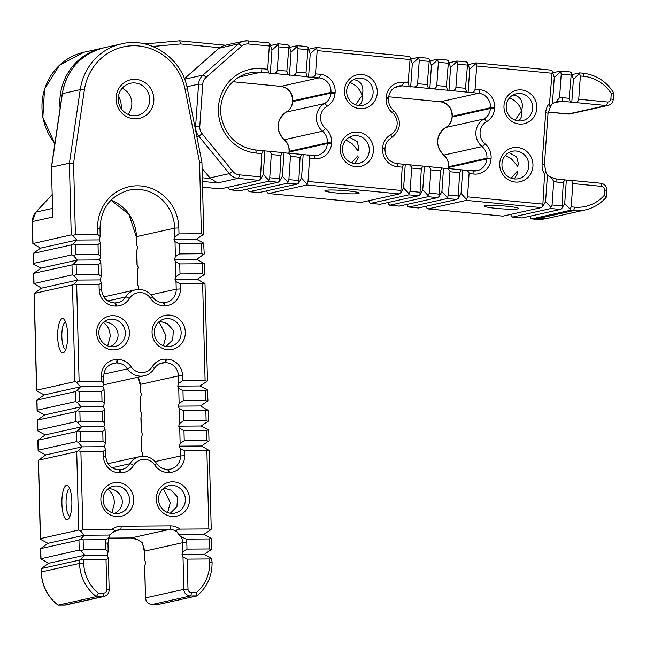 <?xml version="1.0" encoding="UTF-8"?>
<svg xmlns="http://www.w3.org/2000/svg" width="646" height="646" viewBox="0 0 646 646"><rect width="100%" height="100%" fill="white"/><g stroke="black" fill="none" stroke-linecap="round" stroke-linejoin="round"><path stroke-width="0.97" d="M522.081 217.96L560.445 209.457L561.899 208.4L564.725 203.49L570.063 209.191L570.014 210.378L531.787 218.897L530.471 218.009L529.914 216.265M502.943 216.119L541.3 207.616L542.753 206.559L545.579 201.649L550.925 207.342L550.868 208.537L512.641 217.056L511.325 216.168L510.776 214.415M542.753 206.559L544.594 174.186L545.822 171.44L547.412 175.486L551.313 177.384L553.719 181.413L552.072 205L550.925 207.342M545.579 201.649L547.412 175.486M239.747 190.748L278.103 182.245L279.565 181.187L280.937 155.452L282.455 152.553L288.697 153.32L290.482 155.678L288.883 179.628L287.68 183.165L249.453 191.684L248.137 190.796L247.58 189.044M258.893 192.589L297.249 184.086L298.702 183.028L300.075 157.301L301.601 154.394L307.512 155.04L308.925 155.977L309.62 157.527L308.021 181.469L306.818 185.006L268.591 193.525L267.274 192.637L266.717 190.885M268.324 85.167L273.993 85.708M429.961 60.91L437.738 59.182L437.576 59.941L431.439 65.585L429.412 59.157L428.193 58.261L418.656 57.357M380.114 204.281L418.479 195.77L419.932 194.712L422.759 189.811L428.104 195.504L428.048 196.699L389.821 205.21L388.504 204.322L387.947 202.578M360.977 202.432L399.333 193.929L400.786 192.871L403.613 187.962L408.958 193.655L408.91 194.85L370.683 203.369L369.359 202.481L368.809 200.728M449.107 62.751L456.883 61.031L457.546 64.14L455.915 87.388C455.575 89.406 454.372 90.505 452.321 90.698L447.533 90.238L446.346 86.467L448.55 60.999L447.331 60.11L437.794 59.206M448.962 90.682L450.585 67.434L448.55 60.999M496.548 208.424A17.159 1.518 -176 0 0 518.593 208.367A17.159 1.518 -176 0 0 506.512 206.203A17.159 1.518 -176 0 0 484.484 205.985A17.159 1.518 -176 0 0 496.548 208.424M399.26 206.122L437.617 197.619L439.07 196.562L441.896 191.652L443.527 168.404L448.203 168.695L449.987 171.061L448.389 195.003L447.185 198.54L408.966 207.059L407.642 206.171L407.093 204.419M468.245 64.6L476.021 62.872L476.683 65.989L475.06 89.237C474.713 91.248 473.518 92.354 471.459 92.539L466.678 92.079L465.483 88.316L467.696 62.848L466.477 61.951L456.94 61.047M353.491 79.636L353.814 79.66C359.959 80.677 362.987 84.569 362.907 91.336L362.035 95.56L362.099 100.833L361.057 103.287L358.885 105.548M360.864 78.093A13.816 13.195 -102.6 0 1 373.089 91.013A13.816 13.195 -102.6 0 1 362.907 105.306A13.816 13.195 -102.6 0 1 358.942 105.548A13.816 13.195 -102.6 0 1 346.724 92.628A13.816 13.195 -102.6 0 1 356.899 78.336A13.816 13.195 -102.6 0 1 360.864 78.093M389.554 96.852L395.223 97.393M202.085 168.315L209.934 177.949A13.372 12.767 77.4 0 0 210.483 178.571L202.327 177.787M400.786 192.871L402.167 167.144L403.685 164.237L409.919 165.005L411.712 167.371L410.105 191.313L408.958 193.655M419.932 194.712L421.305 168.986L422.831 166.087L428.056 166.587L429.921 167.419L430.882 169.559L429.251 193.162L428.104 195.504M439.07 196.562L440.443 170.835L441.969 167.928L443.527 168.404M418.398 207.972L456.762 199.461L458.216 198.403L459.589 172.676L461.107 169.777L467.349 170.544L469.133 172.902L467.534 196.852L466.331 200.389L428.104 208.9L426.788 208.02L426.231 206.268M298.702 183.028L301.529 178.118L303.152 154.87M308.731 49.217L316.516 47.497L317.17 50.606L315.547 73.862C315.2 75.873 314.004 76.971 311.953 77.165L308.586 77.149L310.217 53.901L308.182 47.473L306.963 46.577L297.426 45.672M458.216 198.403L461.042 193.501L462.665 170.245M220.609 188.898L258.965 180.395L260.419 179.338L261.791 153.611L263.318 150.704L269.229 151.35L270.642 152.286L271.336 153.837L269.737 177.779L268.534 181.316L230.307 189.835L228.991 188.947L228.442 187.195M410.824 59.061L418.6 57.341L419.262 60.449L417.631 83.697C417.292 85.716 416.089 86.814 414.038 87.008L409.257 86.548L408.062 82.777L410.267 57.308L409.047 56.42L316.564 47.521M437.576 59.941L438.4 62.299L436.777 85.547C436.43 87.557 435.234 88.663 433.183 88.849L428.395 88.389L427.208 84.626L429.412 59.157M520.377 93.468A13.816 13.195 -102.6 0 1 532.603 106.388A13.816 13.195 -102.6 0 1 522.42 120.689A13.816 13.195 -102.6 0 1 518.455 120.931A13.816 13.195 -102.6 0 1 506.238 108.003A13.816 13.195 -102.6 0 1 516.412 93.71A13.816 13.195 -102.6 0 1 520.377 93.468M519.198 124.032A17.159 16.384 77.4 0 0 536.769 108.56A17.159 16.384 77.4 0 0 521.58 89.931A17.159 16.384 77.4 0 0 504.009 105.403A17.159 16.384 77.4 0 0 519.198 124.032M408.7 98.693L414.361 99.242M427.838 100.542L433.498 101.083M508.911 152.577L516.671 156.865L518.423 163.793L517.672 166.264L511.503 158.964L505.422 155.379M516.348 151.043A14.042 13.405 -102.6 0 1 528.767 164.165A14.042 13.405 -102.6 0 1 518.431 178.692A14.042 13.405 -102.6 0 1 514.402 178.942A14.042 13.405 -102.6 0 1 501.982 165.812A14.042 13.405 -102.6 0 1 512.318 151.285A14.042 13.405 -102.6 0 1 516.348 151.043M511.156 178.199L517.333 171.19L517.777 173.039L514.394 178.942M260.419 179.338L263.245 174.428L268.591 180.129M225.438 45.22L179.725 40.811L180.638 43.952L219.632 47.707L224.049 45.527L243.873 41.118A13.372 12.767 77.4 0 0 238.414 43.904L202.965 75.114A13.372 12.767 77.4 0 0 198.572 84.15L202.731 84.238A10.029 9.577 -102.6 0 1 206.026 77.463L241.475 46.254A10.029 9.577 -102.6 0 1 248.444 43.985L269.317 45.995L269.899 43.783L268.679 42.886L247.878 40.9M219.632 47.707A13.372 12.767 77.4 0 0 219.01 48.224L184.401 78.699M270.456 45.527L278.232 43.807L278.886 46.916L277.263 70.172C276.916 72.182 275.721 73.281 273.67 73.474L270.303 73.458L271.934 50.21L269.899 43.783M270.303 73.458L268.881 73.014L267.694 69.243L269.317 45.995M403.613 187.962L405.244 164.714M515.128 120.148L521.548 110.934L521.459 116.732L520.272 119.098L518.399 120.923M233.085 81.541L235.709 82.018M249.186 83.318L254.847 83.867M349.397 137.202L357.165 141.49L358.91 148.418L358.167 150.881L351.997 143.59L345.909 139.996M356.842 135.66A14.042 13.405 -102.6 0 1 369.254 148.79A14.042 13.405 -102.6 0 1 358.918 163.317A14.042 13.405 -102.6 0 1 354.888 163.559A14.042 13.405 -102.6 0 1 342.469 150.429A14.042 13.405 -102.6 0 1 352.813 135.91A14.042 13.405 -102.6 0 1 356.842 135.66M351.642 162.824L357.819 155.815L358.264 157.664L354.88 163.559M278.071 44.566L271.934 50.21M429.816 88.841L431.439 65.585M410.678 86.992L412.301 63.744L410.267 57.308M355.623 166.668A17.377 16.594 77.4 0 0 373.42 150.994A17.377 16.594 77.4 0 0 358.046 132.123A17.377 16.594 77.4 0 0 340.248 147.797A17.377 16.594 77.4 0 0 355.623 166.668M118.484 96.254A20.72 19.784 -102.6 0 1 121.246 108.673M468.1 92.531L469.723 69.275L467.696 62.848M289.594 47.376L297.37 45.656L298.032 48.765L296.409 72.013C296.062 74.024 294.859 75.13 292.808 75.324L288.027 74.863L286.832 71.092L289.045 45.624L287.817 44.736L278.289 43.823M297.208 46.415L291.071 52.06L289.045 45.624M279.565 181.187L282.383 176.277L287.728 181.97M461.042 193.501L466.38 199.194M337.034 193.041A17.159 1.518 -176 0 0 359.079 192.993A17.159 1.518 -176 0 0 346.999 190.82A17.159 1.518 -176 0 0 324.978 190.602A17.159 1.518 -176 0 0 337.034 193.041M515.137 182.043A17.377 16.594 77.4 0 0 532.934 166.369A17.377 16.594 77.4 0 0 517.551 147.498A17.377 16.594 77.4 0 0 499.754 163.172A17.377 16.594 77.4 0 0 515.137 182.043M441.896 191.652L447.242 197.345M282.383 176.277L284.014 153.029M456.722 61.79L450.585 67.434M308.586 77.149L307.165 76.704L305.978 72.933L308.182 47.473M513.005 95.01L513.328 95.035C519.465 96.052 522.493 99.944 522.412 106.711L521.548 110.934C519.78 104.927 515.774 100.558 509.524 97.845M355.615 104.773L362.035 95.56C360.266 89.544 356.261 85.183 350.011 82.47M564.725 203.49L566.348 180.242L570.37 180.323L571.888 181.106L572.841 183.593L571.217 206.841L570.063 209.191M604.123 195.504L606.392 197.095L606.877 190.441L604.511 189.989L604.123 195.504A38.437 36.701 -102.6 0 1 574.407 207.148L571.217 206.841M359.685 108.657A17.159 16.384 77.4 0 0 377.256 93.186A17.159 16.384 77.4 0 0 362.067 74.548A17.159 16.384 77.4 0 0 344.496 90.028A17.159 16.384 77.4 0 0 359.685 108.657M552.79 72.748L560.567 71.028L561.221 74.137L559.573 97.724L555.907 102.036L552.435 103.594L550.828 105.774C549.835 107.268 549.407 106.38 549.56 103.11L552.233 70.995L551.014 70.107L476.078 62.896M202.416 181.445L217.718 182.923L210.483 178.571M475.86 63.631L469.723 69.275M418.438 58.1L412.301 63.744M301.529 178.118L306.874 183.819M289.448 75.307L291.071 52.06M263.245 174.428L264.868 151.18M316.354 48.256L310.217 53.901M422.759 189.811L424.382 166.555M550.828 105.774L548.042 113.211L545.676 112.759L542.099 163.914A16.715 15.956 77.4 0 0 544.594 174.186M561.899 208.4L563.272 182.673L564.79 179.774L566.348 180.242M579.761 72.893L582.821 73.184A3.343 0.953 95.5 0 1 582.91 73.176A3.343 0.953 95.5 0 1 583.556 76.293A38.437 36.701 -102.6 0 1 611.261 93.476L613.563 92.871M575.142 102.536L606.247 105.54A6.686 6.379 77.4 0 0 608.169 105.419C611.189 104.515 612.876 102.52 613.24 99.436L613.7 92.838C606.328 81.331 596.064 74.774 582.91 73.176L579.704 72.869L579.543 73.628L580.366 75.986L578.743 99.234C578.396 101.244 577.201 102.343 575.142 102.536L570.361 102.076L569.166 98.305L571.379 72.845L570.16 71.948L560.623 71.044M571.928 74.589L579.704 72.869M579.543 73.628L573.406 79.272L571.379 72.845M571.783 102.52L573.406 79.272M560.405 71.787L554.268 77.431L552.233 70.995M556.166 101.931A13.372 12.767 -102.6 0 1 557.748 101.47L555.907 102.036M552.435 103.594L554.268 77.431M211.581 558.265L209.619 558.952L209.708 562.286L212.082 562.424L211.581 558.265L204.354 554.405L211.743 549.189L211.072 538.255L203.853 534.395L178.659 534.573L177.036 531.868C175.89 530.213 176.907 529.3 180.081 529.139L208.86 528.937L210.854 529.712L211.234 529.179L209.239 450.577L201.609 445.998L208.997 440.782L208.731 430.559L208.327 429.848L206.365 430.535L183.981 430.696L179.749 428.435L178.716 426.15L179.628 423.429L183.73 420.691L206.114 420.53L208.109 421.313L208.488 420.772L208.23 410.549L200.591 405.979L207.98 400.762L207.309 389.829L205.347 390.515L182.971 390.668L178.74 388.407L177.707 386.122L178.611 383.401L182.713 380.664L205.097 380.502L207.091 381.285L207.471 380.744L205.008 283.796L197.377 279.225L174.993 279.387L175.906 276.666L180.008 273.928L202.392 273.767L204.386 274.55L204.766 274.009L204.507 263.786L196.869 259.216L204.257 253.999L203.587 243.066L201.625 243.752L179.249 243.905L175.018 241.644L173.984 239.359L174.888 236.646L178.99 233.9L201.374 233.747L203.369 234.522L203.748 233.981L201.932 162.219M203.853 534.395L210.854 529.712M137.873 539.846L142.378 542.656L144.276 551.256L144.494 559.694L145.689 562.65L144.656 566.162L145.463 597.954L144.785 565.371M211.072 538.255L209.118 538.942L186.411 539.103L181.211 536.842L178.659 534.573M204.354 554.405L181.978 554.567L182.883 551.846L186.985 549.108L209.369 548.947L211.363 549.73M107.696 345.909L110.24 336.267C109.812 329.686 107.511 325.091 103.336 322.483M104.216 321.765C119.001 322.822 123.313 340.054 110.442 346.644M154.297 332.698A14.042 13.405 -102.6 0 1 164.673 318.906A14.042 13.405 -102.6 0 1 181.155 332.512A14.042 13.405 -102.6 0 1 170.778 346.304A14.042 13.405 -102.6 0 1 154.297 332.698M163.438 345.796L166.087 335.872L159.077 321.716M159.643 321.256L167.169 323.501L173.354 330.316L172.708 339.917L166.07 346.474M100.695 262.187L100.865 262.857L98.539 264.497L76.155 264.658L73.587 264.004L71.989 264.892L33.608 273.363L40.997 268.147L33.778 264.287L33.503 263.406L71.73 254.887L73.369 255.461L75.897 254.645L98.281 254.492L100.695 256.389L99.662 259.902L100.695 262.187M99.662 259.902L77.286 260.063L73.587 264.004M108.439 488.538C123.233 489.595 127.545 506.827 114.665 513.417M103.102 499.867A13.816 13.195 -102.6 0 1 113.316 486.285A13.816 13.195 -102.6 0 1 129.539 499.681A13.816 13.195 -102.6 0 1 119.324 513.263A13.816 13.195 -102.6 0 1 103.102 499.867M196.869 259.216L174.485 259.369L175.397 256.656L179.499 253.918L201.883 253.757L203.878 254.54M127.965 114.342A16.433 15.69 77.4 0 0 131.857 103.182A16.433 15.69 77.4 0 0 122.159 88.268M72.239 274.897L73.878 275.471L77.786 280.073L41.505 288.156L33.875 283.586L72.239 274.897L71.989 264.892M158.528 499.479A14.042 13.405 -102.6 0 1 168.905 485.679A14.042 13.405 -102.6 0 1 185.386 499.285A14.042 13.405 -102.6 0 1 175.009 513.086A14.042 13.405 -102.6 0 1 158.528 499.479M167.669 512.569L170.318 502.645L163.301 488.489M163.874 488.029L171.392 490.274L177.577 497.089L176.939 506.69L170.294 513.247M101.495 381.237L103.909 383.143L102.884 386.655L80.5 386.809L76.801 390.749L75.202 391.646L36.83 400.116L44.211 394.892L36.992 391.032L36.717 390.152L74.944 381.633L76.583 382.206L79.111 381.398L101.495 381.237L101.365 376.238A16.715 15.956 77.4 0 1 116.934 359.442L117.629 359.442A16.715 15.956 77.4 0 1 131.106 366.758A13.372 12.767 77.4 0 0 152.375 366.605A16.715 15.956 77.4 0 1 165.481 359.103L166.175 359.095A16.715 15.956 77.4 0 1 182.584 375.657L178.417 375.899L178.611 383.401M76.583 382.206L80.5 386.809L44.211 394.892M197.377 279.225L204.386 274.55M111.928 512.69L114.463 503.04C114.043 496.459 111.742 491.872 107.567 489.256M80.354 530.641L84.263 535.243L47.974 543.326L40.755 539.458L40.48 538.586L78.707 530.067L80.354 530.641L82.874 529.825L111.653 529.623C114.738 529.744 115.149 530.641 112.889 532.328L109.449 535.058L107.971 543.141L105.597 543.011L105.766 549.681L108.181 551.587L107.155 555.092L108.35 558.047L106.025 559.686L83.641 559.848L81.073 559.194L79.474 560.082L41.247 568.601L48.482 563.336L40.851 558.766L79.216 550.077L80.855 550.65L83.382 549.843L105.766 549.681M38.494 460.202L45.737 454.937L38.51 451.07L38.243 450.189L76.47 441.678L78.109 442.252L80.637 441.436L103.021 441.275L105.435 443.18L104.402 446.693L82.018 446.846L78.328 450.787L76.721 451.683L38.494 460.202L40.48 538.586M208.828 449.866L206.873 450.553L184.49 450.706L180.258 448.445L179.225 446.16L180.129 443.447L184.239 440.701L206.623 440.548L208.618 441.323M69.962 516.283A13.816 4.021 89.6 0 1 66.078 503.379A13.816 4.021 89.6 0 1 69.76 488.691M75.388 234.635L97.772 234.474L100.187 236.379L99.161 239.892L76.777 240.046L73.079 243.986L71.48 244.882L33.253 253.402L40.488 248.137L32.857 243.566L71.222 234.878L72.861 235.451L75.388 234.635L73.579 163.22L84.368 89.988A53.481 51.058 -102.6 0 1 133.601 45.737A53.481 51.058 -102.6 0 1 185.063 89.277L199.566 162.332L201.77 162.154M149.71 99.209A16.433 15.69 -102.6 0 1 137.558 115.359A16.433 15.69 -102.6 0 1 118.266 99.427A16.433 15.69 -102.6 0 1 130.411 83.277A16.433 15.69 -102.6 0 1 149.71 99.209M116.038 99.234A19.776 18.879 77.4 0 0 135.458 118.84A19.776 18.879 77.4 0 0 153.877 98.967A19.776 18.879 77.4 0 0 134.457 79.369A19.776 18.879 77.4 0 0 116.038 99.234M65.731 349.51A13.816 4.021 89.6 0 1 61.846 336.606A13.816 4.021 89.6 0 1 65.537 321.918M57.68 336.849A17.159 4.998 -90.4 0 0 64.293 352.07A17.159 4.998 -90.4 0 0 67.636 334.628A17.159 4.998 -90.4 0 0 64.067 319.382A17.159 4.998 -90.4 0 0 57.68 336.849M102.884 386.655L104.079 389.603L101.753 391.242L79.369 391.403L76.801 390.749M79.619 401.408L102.003 401.255L104.418 403.152L103.384 406.665L81.008 406.827L77.31 410.767L75.703 411.655L37.331 420.126L44.719 414.91L37.492 411.042L37.226 410.17L75.453 401.65L77.092 402.224L79.619 401.408L79.369 391.403M77.601 422.234L80.128 421.426L102.512 421.265L104.927 423.17L103.893 426.675L81.509 426.836L77.819 430.777L76.212 431.665L37.985 440.184L45.228 434.92L38.001 431.06L37.734 430.179L75.962 421.66L77.601 422.234L81.509 426.836L45.228 434.92M103.384 406.665L104.587 409.621L102.254 411.26L79.878 411.413L77.31 410.767M51.414 167.257L52.819 217.024L51.414 167.209M73.878 275.471L76.406 274.663L98.79 274.502L101.204 276.407L100.17 279.92L77.786 280.073L74.096 284.014L72.489 284.91L34.262 293.421L41.505 288.156M99.161 239.892L100.356 242.839L98.031 244.487L75.647 244.64L73.079 243.986M100.17 279.92L101.365 282.867L99.04 284.506L76.664 284.668L74.096 284.014M140.384 391.92L140.19 384.418L140.222 391.25L141.417 394.205L140.384 397.718L140.731 411.268L141.926 414.223L140.893 417.728L141.24 431.278L142.435 434.233L141.401 437.746L141.74 451.296L142.936 454.243L142.273 456.238M207.818 409.839L205.856 410.525L183.472 410.686L179.241 408.417L178.207 406.132L179.12 403.419L183.222 400.673L205.606 400.52L207.6 401.295M156.3 499.285A17.377 16.594 77.4 0 0 173.37 516.509A17.377 16.594 77.4 0 0 189.553 499.043A17.377 16.594 77.4 0 0 172.49 481.819A17.377 16.594 77.4 0 0 156.3 499.285M73.579 163.22L69.405 163.163L51.551 167.136L62.387 93.613A56.824 54.256 -102.6 0 1 103.78 47.828L121.626 43.855A56.824 54.256 77.4 0 0 80.233 89.632L84.368 89.988M98.87 333.094A13.816 13.195 -102.6 0 1 109.085 319.512A13.816 13.195 -102.6 0 1 125.308 332.908A13.816 13.195 -102.6 0 1 115.093 346.49A13.816 13.195 -102.6 0 1 98.87 333.094M136.661 245.157L136.443 236.654L136.5 244.495L137.695 247.442L136.661 250.955L137.009 264.505L138.204 267.46L137.17 270.965L137.517 284.515L138.712 287.47L138.042 289.465M96.642 332.9A17.159 16.384 77.4 0 0 113.494 349.906A17.159 16.384 77.4 0 0 129.475 332.666A17.159 16.384 77.4 0 0 112.622 315.66A17.159 16.384 77.4 0 0 96.642 332.9M203.587 243.066L196.36 239.198L173.984 239.359M196.36 239.198L203.369 234.522M73.369 255.461L77.286 260.063L40.997 268.147M72.861 235.451L76.777 240.046L40.488 248.137M103.893 426.675L105.088 429.63L102.762 431.27L80.379 431.431L77.819 430.777M204.604 283.093L202.642 283.78L180.258 283.933L176.027 281.672L174.993 279.387M152.068 332.504A17.377 16.594 77.4 0 0 169.139 349.736A17.377 16.594 77.4 0 0 185.321 332.27A17.377 16.594 77.4 0 0 168.259 315.046A17.377 16.594 77.4 0 0 152.068 332.504M104.402 446.693L105.597 449.64L103.271 451.288L80.887 451.441L78.328 450.787M100.873 499.673A17.159 16.384 77.4 0 0 117.725 516.679A17.159 16.384 77.4 0 0 133.706 499.439A17.159 16.384 77.4 0 0 116.853 482.433A17.159 16.384 77.4 0 0 100.873 499.673M113.712 531.739A13.372 12.767 -102.6 0 1 117.709 530.059L112.889 532.328M109.449 535.058L84.263 535.243L80.564 539.184L78.965 540.072L40.738 548.591L47.974 543.326M108.964 537.359L105.839 539.676L83.132 539.83L80.564 539.184M80.855 550.65L84.771 555.253L81.073 559.194M107.155 555.092L84.771 555.253L48.482 563.336M106.025 559.686L106.784 589.709A3.343 3.19 -102.6 0 1 103.667 593.068L98.362 593.101L96.391 596.662L58.164 605.181A41.78 39.89 -102.6 0 1 41.328 571.936L41.102 568.553M41.182 572.001C41.837 585.68 47.433 596.726 57.97 605.14L64.56 605.132A3.343 0.977 89.6 0 1 64.495 605.14A3.343 0.977 89.6 0 1 64.438 605.132M209.619 558.952L187.243 559.113L183.012 556.852L181.978 554.567M158.44 604.47L196.796 595.951L196.586 592.406L191.281 592.447A3.343 3.19 -102.6 0 1 188.002 589.136L187.243 559.113M212.082 562.424C212.122 576.135 207.067 587.295 196.909 595.895L190.4 596A3.343 0.977 -90.4 0 0 191.281 592.447M208.327 429.848L201.1 425.989L178.716 426.15M207.309 389.829L200.082 385.961L177.707 386.122M77.092 402.224L81.008 406.827L44.719 414.91M78.109 442.252L82.018 446.846L45.737 454.937M200.082 385.961L207.091 381.285M201.1 425.989L208.109 421.313M204.096 263.075L202.133 263.762L179.749 263.923L175.518 261.662L174.485 259.369M201.609 445.998L179.225 446.16M200.591 405.979L178.207 406.132M61.903 503.622A17.159 4.998 -90.4 0 0 68.524 518.843A17.159 4.998 -90.4 0 0 71.867 501.401A17.159 4.998 -90.4 0 0 68.29 486.155A17.159 4.998 -90.4 0 0 61.903 503.622M522.218 217.977L512.641 217.056M550.868 208.537L560.445 209.457M570.014 210.378L573.204 210.693A41.78 39.89 77.4 0 0 585.195 209.95L546.968 218.469A41.78 39.89 -102.6 0 1 534.977 219.204L531.787 218.897M574.407 207.148A3.343 0.953 -84.5 0 1 573.204 210.693L534.977 219.204A3.343 0.953 95.5 0 1 534.888 219.212A3.343 0.953 95.5 0 1 534.799 219.188M386.163 97.384L388.529 97.837C389.344 91.571 392.582 87.662 398.235 86.088A13.372 12.767 -102.6 0 1 402.078 85.853A3.343 0.953 -84.5 0 0 403.274 82.317A16.715 15.956 -102.6 0 0 386.163 97.384L386.114 98.103A16.715 15.956 -102.6 0 0 392.235 112.598A13.372 12.767 -102.6 0 1 390.693 134.691A16.715 15.956 -102.6 0 0 382.642 147.813L382.585 148.532A16.715 15.956 77.4 0 0 397.379 166.676L402.167 167.144M307.133 154.943L313.698 155.581A3.343 0.953 95.5 0 1 313.786 155.573A3.343 0.953 95.5 0 1 314.432 158.682A16.715 15.956 -102.6 0 0 331.543 143.614L327.385 143.525A13.372 12.767 -102.6 0 1 317.533 155.347A13.372 12.767 -102.6 0 1 313.867 155.597M290.506 156.38L300.075 157.301M301.464 154.402L287.987 153.102M179.62 40.819L144.825 43.952L179.645 40.811M298.452 180.549L288.883 179.628M287.68 183.165L297.249 184.086M380.252 204.289L370.683 203.369M408.91 194.85L418.479 195.77M399.389 206.139L389.821 205.21M428.048 196.699L437.617 197.619M361.106 202.448L268.591 193.525M465.483 88.316L455.915 87.388M452.321 90.698L466.678 92.079M196.828 136.459L198.702 136.04L229.338 173.621A13.372 12.767 77.4 0 0 238.091 178.385A3.343 0.953 -84.5 0 0 239.295 174.848A10.029 9.577 -102.6 0 1 232.73 171.279L202.093 133.69A10.029 9.577 -102.6 0 1 199.784 126.374L202.731 84.238M209.934 177.949L229.338 173.621A3.343 0.46 -39.2 0 0 232.73 171.279M466.638 170.326L473.203 170.956A3.343 0.953 95.5 0 1 473.292 170.948A3.343 0.953 95.5 0 1 473.946 174.057A16.715 15.956 -102.6 0 0 491.057 158.989L486.898 158.9L448.671 167.419L448.72 166.7L486.947 158.181L486.898 158.9A13.372 12.767 -102.6 0 1 477.039 170.722A13.372 12.767 -102.6 0 1 473.373 170.972M403.556 164.237L396.814 163.591M422.694 166.087L409.217 164.787M441.84 167.928L428.363 166.636M460.978 169.777L447.5 168.477M273.856 85.708L280.816 86.378C288.415 87.864 292.339 92.725 292.59 100.962L292.735 100.889A13.372 12.767 77.4 0 0 280.905 86.378A3.343 0.953 95.5 0 1 280.816 86.378A3.343 0.953 95.5 0 1 280.727 86.362M450.02 171.755L459.589 172.676M259.022 192.605L249.453 191.684M263.18 150.712L255.485 149.969M282.326 152.553L268.849 151.253M317.17 50.606L409.685 59.529M438.4 62.299L447.969 63.219M542.099 163.914L544.465 164.359L548.042 113.211M428.451 100.598L414.094 99.218M225.389 45.228L179.798 40.835M268.679 42.886L247.798 40.876A3.343 0.953 95.5 0 0 247.709 40.876A13.372 12.767 77.4 0 0 243.873 41.118L247.798 40.876A3.343 0.953 95.5 0 1 248.444 43.985M219.01 48.224L238.414 43.904A3.343 0.88 48.6 0 1 241.475 46.254M400.536 190.392L308.021 181.469M306.818 185.006L399.333 193.929M448.574 166.773C448.768 162.033 447.129 158.141 443.649 155.08A3.343 0.622 -50.2 0 0 443.818 155.105L482.045 146.585A16.715 15.956 -102.6 0 1 483.975 118.969L445.748 127.488A16.715 15.956 -102.6 0 0 443.818 155.105A13.372 12.767 -102.6 0 1 448.72 166.7L448.671 167.419A13.372 12.767 -102.6 0 1 448.542 168.566M249.8 83.374L235.443 81.994M309.644 158.222L314.432 158.682M186.92 86.742L198.572 84.15L195.625 126.285L199.784 126.374M194.842 126.463L195.625 126.285A13.372 12.767 77.4 0 0 198.702 136.04A3.343 0.46 -39.2 0 0 202.093 133.69M457.966 195.924L448.389 195.003M411.736 168.065L421.305 168.986M419.682 192.233L410.105 191.313M206.026 77.463A3.343 0.88 48.6 0 0 202.965 75.114L184.603 79.208M239.884 190.756L230.307 189.835M271.368 154.531L280.937 155.452M279.306 178.7L269.737 177.779M430.874 169.906L440.443 170.835M438.82 194.083L429.251 193.162M268.534 181.316L278.103 182.245M278.886 46.916L288.463 47.844M305.978 72.933L296.409 72.013M298.032 48.765L307.601 49.685M152.803 46.464L180.638 43.952M409.314 98.757L394.956 97.368M446.346 86.467L436.777 85.547M292.808 75.324L307.165 76.704M267.694 69.243L261.953 68.694A42.45 40.528 77.4 0 0 218.485 106.97A42.45 40.528 77.4 0 0 256.05 153.054L261.791 153.611M260.168 176.859L239.295 174.848M418.535 207.98L408.966 207.059M288.899 153.175L289.061 151.398C289.263 146.658 287.615 142.766 284.135 139.706A3.343 0.622 -50.2 0 0 284.313 139.73L322.54 131.211A16.715 15.956 -102.6 0 1 324.47 103.594A3.343 0.953 60.3 0 1 327.013 106.307A16.715 15.956 -102.6 0 0 335.072 93.186L335.121 92.467A16.715 15.956 77.4 0 0 320.335 74.322L315.547 73.862M289.028 153.183A13.372 12.767 -102.6 0 0 289.158 152.044L327.385 143.525L327.433 142.806L289.206 151.317A13.372 12.767 -102.6 0 0 284.313 139.73A16.715 15.956 -102.6 0 1 286.243 112.113L324.47 103.594A13.372 12.767 -102.6 0 0 330.913 93.097L335.072 93.186M606.731 190.513L606.877 190.433C606.772 186.428 604.777 184.029 600.901 183.254A3.343 0.953 95.5 0 1 601.555 186.363A3.343 3.19 -102.6 0 1 604.511 189.989M570.321 180.315L600.812 183.254A3.343 0.953 95.5 0 1 600.909 183.254L570.022 180.274M572.841 183.593L601.555 186.363M553.719 181.413A16.715 15.956 77.4 0 0 556.892 182.059A3.343 0.953 -84.5 0 0 556.238 178.942A3.343 0.953 -84.5 0 0 556.149 178.95M311.953 77.165L319.132 77.859A3.343 0.953 -84.5 0 0 320.335 74.322M273.726 85.684L280.905 86.378L319.132 77.859A13.372 12.767 -102.6 0 1 330.962 92.37L330.913 93.097L292.686 101.608A13.372 12.767 -102.6 0 1 286.243 112.113A3.343 0.953 60.3 0 0 286.162 112.138C289.941 109.86 292.065 106.372 292.541 101.688L292.735 100.889L330.962 92.37L335.121 92.467M396.644 163.575A3.343 0.953 95.5 0 1 396.733 163.567A3.343 0.953 95.5 0 1 397.379 166.676M382.585 148.532L384.951 148.984L385 148.265L382.642 147.813M471.459 92.539L478.638 93.234A13.372 12.767 -102.6 0 1 490.475 107.753L494.634 107.842A16.715 15.956 77.4 0 0 479.841 89.697L475.06 89.237M433.24 101.059L440.41 101.753A3.343 0.953 95.5 0 1 440.33 101.761C447.928 103.239 451.853 108.1 452.103 116.345L452.248 116.272A13.372 12.767 77.4 0 0 440.41 101.753L478.638 93.234A3.343 0.953 -84.5 0 0 479.841 89.697M433.369 101.091L440.33 101.761A3.343 0.953 95.5 0 1 440.241 101.737M452.2 116.991L490.419 108.471A13.372 12.767 -102.6 0 1 483.975 118.969A3.343 0.953 -119.7 0 1 486.527 121.69A16.715 15.956 -102.6 0 0 494.586 108.56L490.419 108.471L490.475 107.753L452.248 116.272L452.2 116.991A13.372 12.767 -102.6 0 1 445.748 127.488A3.343 0.953 60.3 0 0 445.675 127.52C449.454 125.235 451.578 121.755 452.055 117.063L452.2 116.991M325.471 128.401A16.715 15.956 -102.6 0 1 331.592 142.895L327.433 142.806A13.372 12.767 -102.6 0 0 322.54 131.211A3.343 0.622 -50.2 0 0 325.471 128.401A13.372 12.767 -102.6 0 1 327.013 106.307M331.543 143.614L331.592 142.895M408.062 82.777L403.274 82.317M491.057 158.989L491.105 158.27L486.947 158.181A13.372 12.767 -102.6 0 0 482.045 146.585A3.343 0.622 129.8 0 0 484.985 143.783A13.372 12.767 -102.6 0 1 486.527 121.69M469.157 173.596L473.946 174.057M542.503 204.079L467.534 196.852M549.56 103.11A16.715 15.956 77.4 0 0 545.676 112.759M476.683 65.989L551.652 73.216M494.634 107.842L494.586 108.56M484.985 143.783A16.715 15.956 -102.6 0 1 491.105 158.27M503.072 216.127L428.104 208.9M466.331 200.389L541.3 207.616M54.894 143.557A56.824 54.256 -102.6 0 1 83.988 52.245L102.811 48.054A56.824 54.256 77.4 0 0 101.834 48.264A56.824 54.256 77.4 0 0 60.086 108.286M433.183 88.849L447.533 90.238M414.038 87.008L428.395 88.389M394.706 87.493L402.078 85.853L409.257 86.548M268.938 85.224L254.581 83.835M273.67 73.474L288.027 74.863M239.117 77.052L260.75 72.231L268.881 73.014M255.315 149.953A3.343 0.953 95.5 0 1 255.404 149.945C237.898 147.24 226.665 136.936 221.699 119.034C216.733 98.693 230.146 76.672 249.526 72.917A39.107 37.339 -102.6 0 1 260.75 72.231A3.343 0.953 -84.5 0 0 261.953 68.694M447.185 198.54L456.762 199.461M220.738 188.915L202.561 187.162L220.657 188.923M286.832 71.092L277.263 70.172M263.318 150.704L255.404 149.945A3.343 0.953 95.5 0 1 256.05 153.054M457.546 64.14L467.115 65.06M427.208 84.626L417.631 83.697M419.262 60.449L428.831 61.37M217.718 182.923L238.091 178.385L258.965 180.395M564.661 179.774L556.327 178.966M556.892 182.059L563.272 182.673M561.64 205.921L552.072 205M611.261 93.476L610.874 98.983A3.343 3.19 -102.6 0 1 607.45 102.003L578.743 99.234M613.24 99.436L610.874 98.983M580.366 75.986L583.556 76.293M608.169 105.419L569.942 113.938A6.686 6.379 -102.6 0 1 568.02 114.051L606.247 105.54A3.343 0.953 -84.5 0 0 607.45 102.003M548.155 112.138L568.02 114.051A3.343 0.953 95.5 0 1 567.931 114.059A3.343 0.953 95.5 0 1 567.85 114.035M569.166 98.305L562.787 97.691A16.715 15.956 77.4 0 0 559.573 97.724M557.748 101.47A13.372 12.767 -102.6 0 1 561.584 101.228A3.343 0.953 -84.5 0 0 562.787 97.691M553.501 103.029L561.584 101.228L570.361 102.076M561.221 74.137L570.798 75.057M445.603 127.577A3.343 0.953 60.3 0 1 445.675 127.52C435.638 135.83 434.96 145.019 443.649 155.08M286.097 112.194A3.343 0.953 60.3 0 1 286.162 112.138C276.125 120.455 275.446 129.644 284.135 139.706M388.529 97.837L388.48 98.555L386.114 98.103M393.236 110.224A3.343 0.622 129.8 0 1 393.406 110.248A3.343 0.622 129.8 0 1 392.235 112.598M391.306 137.84A3.343 0.953 -119.7 0 0 391.379 137.808A3.343 0.953 -119.7 0 0 390.693 134.691M144.656 560.365L144.421 551.191L182.648 542.672L182.883 551.846M144.276 551.256L144.421 551.191A13.372 12.767 77.4 0 0 142.984 545.361M186.985 549.108L186.815 542.438L182.648 542.672A13.372 12.767 -102.6 0 0 181.211 536.842M183.012 556.852L183.835 589.37A6.686 6.379 77.4 0 0 190.4 596L152.173 604.511A6.686 6.379 -102.6 0 1 145.608 597.889L183.835 589.37L188.002 589.136M158.569 604.47L152.173 604.511A3.343 0.977 89.6 0 1 152.101 604.519C148.168 604.139 145.956 601.951 145.463 597.954M103.861 374.115L127.528 368.85A16.715 15.956 77.4 0 0 144.219 375.802L105.992 384.313A16.715 15.956 77.4 0 1 103.546 384.661L105.992 384.313M170.407 525.868L121.165 526.224A3.343 0.977 89.6 0 1 120.277 529.768L169.518 529.421A3.343 0.977 -90.4 0 0 170.407 525.868A16.715 15.956 77.4 0 1 180.081 529.139M201.625 243.752L201.883 253.757M112.008 467.72L129.935 463.723A16.715 15.956 77.4 0 1 139.827 456.577L107.995 463.675M118.759 469.731A3.343 0.977 89.6 0 1 118.816 469.723C111.152 469.044 106.808 464.611 105.774 456.415L103.4 456.286A16.715 15.956 77.4 0 0 119.809 472.848L120.503 472.848A16.715 15.956 77.4 0 0 133.609 465.338A13.372 12.767 77.4 0 1 154.879 465.193A16.715 15.956 77.4 0 0 168.356 472.509L169.05 472.501A16.715 15.956 77.4 0 0 184.619 455.713L184.49 450.706M168.113 469.384A13.372 12.767 77.4 0 0 170.568 469.093A13.372 12.767 77.4 0 0 180.452 455.955L184.619 455.713M169.05 472.501A3.343 0.977 -90.4 0 0 168.057 469.376A3.343 0.977 -90.4 0 0 168 469.384L167.427 469.392M120.503 472.848A3.343 0.977 -90.4 0 0 119.51 469.723L118.816 469.723A3.343 0.977 89.6 0 1 119.809 472.848M138.817 540.387A13.372 12.767 77.4 0 0 131.291 537.94L169.518 529.421A13.372 12.767 -102.6 0 1 177.036 531.868M131.17 537.94A3.343 0.977 -90.4 0 0 131.235 537.948A3.343 0.977 -90.4 0 0 131.291 537.94L108.778 538.102L131.235 537.948L137.969 539.911M180.258 448.445L180.452 455.955L155.153 461.583M199.566 162.332L201.374 233.747M101.753 391.242L102.003 401.255M80.128 421.426L79.878 411.413M75.703 411.655L75.962 421.66M52.819 217.024L32.445 221.57A13.372 12.767 -102.6 0 1 35.95 212.106L52.108 194.68M52.455 208.432L35.95 212.106A3.343 0.832 -137.2 0 0 35.821 212.179A3.343 0.832 -137.2 0 0 35.756 212.316M100.187 236.379L99.993 228.603C100.824 208.472 110.409 195.681 128.756 190.231A39.107 37.339 -102.6 0 1 174.67 228.135L178.837 227.901A42.45 40.528 77.4 0 0 137.154 185.822A42.45 40.528 77.4 0 0 97.619 228.474L97.772 234.474M99.993 228.603L97.619 228.474M37.734 430.179L37.484 420.175M166.175 359.095A3.343 0.977 -90.4 0 1 165.287 362.648A13.372 12.767 -102.6 0 1 178.417 375.899L140.19 384.418A13.372 12.767 77.4 0 0 137.961 377.191M205.347 390.515L205.606 400.52M33.503 263.406L33.253 253.402M159.61 363.763L164.601 362.656A13.372 12.767 77.4 0 0 162.025 362.947C158.738 363.722 156.146 365.596 154.257 368.567A3.343 0.711 -148.5 0 0 152.375 366.605M165.481 359.103A3.343 0.977 -90.4 0 1 164.601 362.656L159.061 364.037M141.401 431.948L141.014 416.936M51.414 167.169L62.242 93.694L80.233 89.632L69.405 163.163L71.222 234.878M137.679 285.185L137.299 270.173M179.499 253.918L179.249 243.905M179.749 428.435L180.129 443.447M179.241 408.417L179.628 423.429M178.74 388.407L179.12 403.419M140.893 411.938L140.513 396.927M141.902 451.958L141.522 436.954M98.031 244.487L98.281 254.492M75.897 254.645L75.647 244.64M110.951 200.179A39.107 37.339 77.4 0 1 136.443 236.654L174.67 228.135L174.888 236.646M178.99 233.9L178.837 227.901M102.762 431.27L103.021 441.275M111.055 364.11L116.046 362.995A13.372 12.767 77.4 0 0 113.478 363.286C107.309 365.087 104.063 369.439 103.74 376.368L101.365 376.238M163.89 302.611A13.372 12.767 77.4 0 0 166.337 302.32A13.372 12.767 77.4 0 0 176.221 289.174L150.93 294.81M182.713 380.664L182.584 375.657M202.642 283.78L205.097 380.502M99.04 284.506L99.169 289.513A16.715 15.956 77.4 0 0 115.577 306.075L116.272 306.075A16.715 15.956 77.4 0 0 129.378 298.565A13.372 12.767 77.4 0 1 150.647 298.412A16.715 15.956 77.4 0 0 164.132 305.736L164.819 305.728A16.715 15.956 77.4 0 0 180.387 288.94L180.258 283.933M79.111 381.398L76.664 284.668M103.271 451.288L103.4 456.286M82.874 529.825L80.887 451.441M121.165 526.224A16.715 15.956 77.4 0 0 111.653 529.623M206.873 450.553L208.86 528.937M119.567 469.723A13.372 12.767 77.4 0 0 122.021 469.432A13.372 12.767 77.4 0 0 129.935 463.723A3.343 0.711 -148.5 0 1 133.609 465.338M131.106 366.758L127.528 368.85A13.372 12.767 77.4 0 0 116.74 362.995A3.343 0.977 -90.4 0 0 117.629 359.442M110.506 364.376L116.046 362.995A3.343 0.977 89.6 0 0 116.934 359.442M115.335 302.95A13.372 12.767 77.4 0 0 117.79 302.659A13.372 12.767 77.4 0 0 125.704 296.95L107.777 300.939M129.378 298.565A3.343 0.711 -148.5 0 0 125.704 296.95A16.715 15.956 77.4 0 1 135.595 289.804C142.54 288.609 148.16 290.934 152.456 296.772L150.647 298.412M114.649 302.958L115.222 302.95A3.343 0.977 89.6 0 1 115.279 302.942A3.343 0.977 89.6 0 1 116.272 306.075M114.528 302.958A3.343 0.977 89.6 0 1 114.584 302.95A3.343 0.977 89.6 0 1 115.577 306.075M117.79 302.659L114.584 302.95C106.921 302.271 102.577 297.838 101.543 289.642L99.169 289.513M164.132 305.736A3.343 0.977 -90.4 0 0 163.139 302.611A3.343 0.977 -90.4 0 0 163.075 302.611M164.819 305.728A3.343 0.977 -90.4 0 0 163.826 302.603A3.343 0.977 -90.4 0 0 163.769 302.611L163.196 302.611M176.027 281.672L176.221 289.174L180.387 288.94M154.111 368.656A3.343 0.711 -148.5 0 0 154.257 368.567C151.858 372.362 148.515 374.777 144.219 375.802M122.021 469.432L119.51 469.723A3.343 0.977 -90.4 0 0 119.445 469.731L118.88 469.731M154.879 465.193L156.687 463.545C152.391 457.707 146.771 455.39 139.827 456.577M168.356 472.509A3.343 0.977 -90.4 0 0 167.362 469.384A3.343 0.977 -90.4 0 0 167.306 469.392M117.709 530.059A13.372 12.767 -102.6 0 1 120.277 529.768L115.287 530.883M105.839 539.676A16.715 15.956 77.4 0 0 105.597 543.011M40.989 558.596L40.738 548.591M83.382 549.843L83.132 539.83M78.965 540.072L79.216 550.077M79.474 560.082L79.555 563.417A41.78 39.89 77.4 0 0 96.391 596.662L102.787 596.613A6.686 6.379 77.4 0 0 104.071 596.468C107.341 595.459 109.037 593.246 109.158 589.838L106.784 589.709M103.667 593.068A3.343 0.977 -90.4 0 1 102.787 596.613L64.56 605.132A6.686 6.379 -102.6 0 0 65.844 604.987L104.071 596.468M41.247 568.601L41.328 571.936L79.555 563.417L83.722 563.183L83.641 559.848M98.362 593.101A38.437 36.701 -102.6 0 1 83.722 563.183M186.815 542.438A16.715 15.956 77.4 0 0 186.411 539.103M209.118 538.942L209.369 548.947M209.708 562.286A38.437 36.701 -102.6 0 1 196.586 592.406M184.239 440.701L183.981 430.696M206.365 430.535L206.623 440.548M183.222 400.673L182.971 390.668M98.539 264.497L98.79 274.502M76.406 274.663L76.155 264.658M80.637 441.436L80.379 431.431M32.994 243.389L32.3 221.626L35.821 212.179L52.108 194.607M37.226 410.17L36.975 400.157M38.243 450.189L37.985 440.184M34.012 283.416L33.762 273.411M36.717 390.152L34.262 293.421M137.17 265.175L136.791 250.163M201.915 162.13L187.372 88.841L185.063 89.277M202.133 263.762L202.392 273.767M205.856 410.525L206.114 420.53M76.212 431.665L76.47 441.678M75.202 391.646L75.453 401.65M71.48 244.882L71.73 254.887M72.489 284.91L74.944 381.633M76.721 451.683L78.707 530.067M180.008 273.928L179.749 263.923M175.518 261.662L175.906 276.666M175.018 241.644L175.397 256.656M183.73 420.691L183.472 410.686M102.254 411.26L102.512 421.265M546.968 218.469L531.69 218.905M317.533 155.347L306.826 154.903M301.601 154.394L287.688 153.054M361.033 202.448L268.494 193.534M380.171 204.297L370.578 203.369M461.107 169.777L447.193 168.436M409.047 56.42L316.516 47.497M447.331 60.11L437.738 59.182M545.813 171.44L544.465 164.359M428.145 100.582L414.223 99.242M249.493 83.358L235.572 82.018M239.803 190.764L230.21 189.843M258.941 192.613L249.356 191.684M287.817 44.736L278.232 43.807M408.999 98.741L395.086 97.401M399.317 206.139L389.724 205.218M477.039 170.722L466.339 170.278M418.455 207.988L408.861 207.059M551.313 177.375L556.238 178.942L564.79 179.774M403.685 164.237L396.733 163.567C389.126 162.089 385.202 157.228 384.951 148.984M448.413 168.549L448.526 167.492M268.631 85.207L254.718 83.867M503 216.135L428.007 208.908M54.87 143.719L42.854 117.645L44.542 89.027L59.521 65.181L83.988 52.245M282.455 152.553L268.542 151.212M441.969 167.928L428.056 166.587M422.831 166.087L408.91 164.746M551.014 70.107L476.021 62.872M306.963 46.577L297.37 45.656M466.477 61.951L456.883 61.031M428.193 58.261L418.6 57.341M585.195 209.95C593.601 208.004 600.667 203.724 606.392 197.095M522.138 217.985L512.544 217.056M569.942 113.938L548.155 112.154M570.16 71.948L560.567 71.028M452.055 117.063L452.103 116.345M289.061 151.398L289.012 152.117M292.541 101.688L292.59 100.962M388.48 98.555C388.286 103.287 389.926 107.188 393.406 110.248C402.095 120.309 401.416 129.499 391.379 137.808C387.608 140.085 385.476 143.573 385 148.265M40.343 538.756L38.348 460.154M170.568 469.093L167.362 469.384C162.978 469.311 159.417 467.365 156.687 463.545M33.366 263.576L33.108 253.353M100.695 256.389L100.356 242.839M105.435 443.18L105.088 429.63M166.337 302.32L163.139 302.611C158.746 302.53 155.185 300.592 152.456 296.772M137.824 377.224L140.053 384.475M40.851 558.766L40.593 548.543M108.181 551.587L107.971 543.141M109.158 589.838L108.35 558.047M65.844 604.987L58.108 605.189M158.504 604.478L152.109 604.519M103.764 296.902L135.595 289.804M32.857 243.566L32.3 221.626M37.088 410.339L36.83 400.116M38.098 450.367L37.839 440.136M33.875 283.586L33.608 273.363M36.58 390.321L34.117 293.381M37.589 430.349L37.331 420.126M136.298 236.719L128.998 214.383L110.918 200.212M187.372 88.841C182.156 58.447 150.348 36.62 121.626 43.855M101.543 289.642L101.365 282.867M101.204 276.407L100.865 262.857M103.909 383.143L103.74 376.368M105.774 456.415L105.597 449.64M104.927 423.17L104.587 409.621M104.418 403.152L104.079 389.603M62.242 93.694C66.934 69.453 80.782 54.167 103.78 47.828"/></g></svg>
